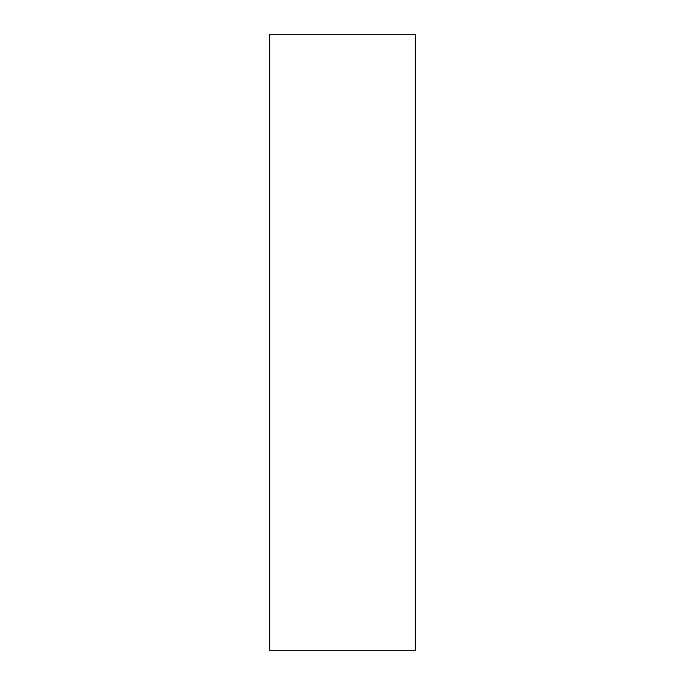 <?xml version="1.0" encoding="UTF-8"?>
<svg xmlns="http://www.w3.org/2000/svg" width="685" height="685" viewBox="0 0 685 685"><rect width="100%" height="100%" fill="white"/><g stroke="black" fill="none" stroke-linecap="round" stroke-linejoin="round"><path stroke-width="1.03" d="M415.315 342.5L415.315 34.25L269.684 34.25L269.684 650.75L415.315 650.75L415.315 342.5"/></g></svg>

